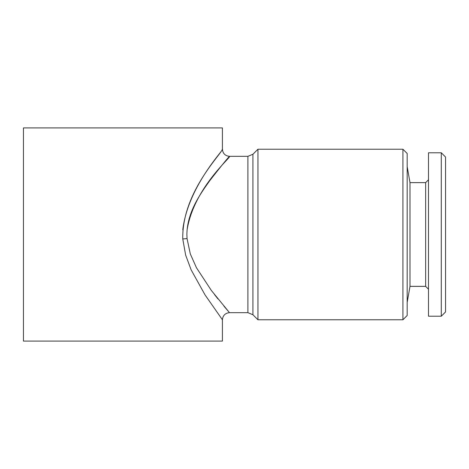 <?xml version="1.0" encoding="UTF-8"?>
<svg xmlns="http://www.w3.org/2000/svg" width="469" height="469" viewBox="0 0 469 469"><rect width="100%" height="100%" fill="white"/><g stroke="black" fill="none" stroke-linecap="round" stroke-linejoin="round"><path stroke-width="0.7" d="M428.496 179.785L425.653 182.629L425.653 286.371L409.994 286.371L409.994 182.629L407.18 166.636M441.288 316.217L441.288 152.783L428.496 152.783L428.496 316.217L441.288 316.217L445.55 311.955L445.55 157.045L441.288 152.783M402.912 149.23L402.912 319.77L407.18 315.508L407.18 153.492L402.912 149.23L257.95 149.23L257.95 319.77L252.926 314.746L252.926 154.254L257.95 149.23M187.061 230.191C193.674 187.876 232.184 156.458 229.493 156.37C227.776 157.942 221.239 165.985 209.889 180.495C200.216 194.031 187.16 212.269 186.891 234.5L187.049 238.604L190.308 253.922L196.447 267.729L211.372 290.493L229.124 312.202M228.092 311.017L223.918 306.14M217.968 298.935L214.485 294.55M252.926 314.746L247.902 312.665L229.529 312.665C225.214 313.093 222.845 315.461 222.417 319.776L205.029 294.884L191.147 269.874L185.636 255.077L182.769 238.979C181.837 192.648 221.485 153.99 222.306 149.382C225.935 147.712 188.163 185.108 182.787 229.798M222.417 319.776L222.417 341.092L23.45 341.092L23.45 127.908L222.417 127.908L222.417 149.224C222.845 153.539 225.214 155.907 229.529 156.335L247.902 156.335L247.902 312.665M182.769 238.979A7.105 0.375 176 0 1 187.049 238.604M409.994 286.371L407.18 302.364M425.653 286.371L428.496 289.215M252.926 154.254L247.902 156.335M402.912 319.77L257.95 319.77M425.653 182.629L409.994 182.629"/></g></svg>
